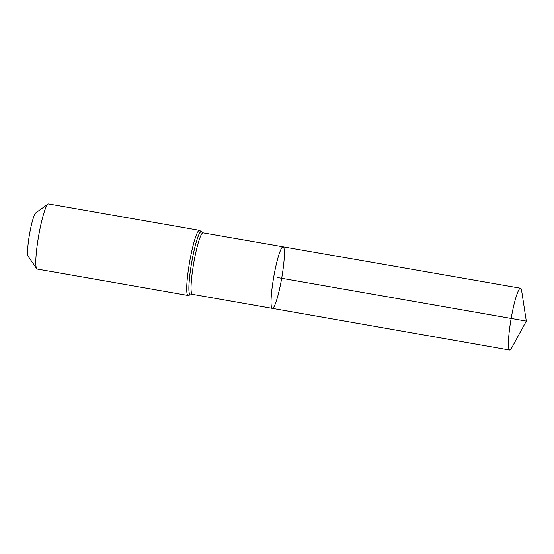 <?xml version="1.0" encoding="UTF-8"?>
<svg xmlns="http://www.w3.org/2000/svg" width="554" height="554" viewBox="0 0 554 554"><rect width="100%" height="100%" fill="white"/><g stroke="black" fill="none" stroke-linecap="round" stroke-linejoin="round"><path stroke-width="0.83" d="M273.731 277A31.246 4.023 99.9 0 0 272.333 308.363A31.246 4.023 99.9 0 0 281.681 278.281A31.246 4.023 99.9 0 0 283.101 246.814A31.246 4.023 99.9 0 0 273.731 277M199.475 230.346L48.565 203.941A33.046 4.259 99.9 0 0 47.976 204.121L35.802 212.819A22.292 2.874 99.9 0 0 29.521 234.238A22.292 2.874 99.9 0 0 28.185 256.363L36.675 268.676A33.046 4.259 99.9 0 0 37.173 269.05L188.083 295.455A33.046 4.259 -80.1 0 1 189.565 262.277A33.046 4.259 -80.1 0 1 199.475 230.346L201.822 232.057A32.132 4.141 -80.1 0 1 201.829 232.071A32.132 4.141 -80.1 0 0 191.656 262.527A32.132 4.141 -80.1 0 0 190.874 294.645A32.132 4.141 -80.1 0 0 190.881 294.631A32.111 4.134 -80.1 0 1 191.684 262.534A32.111 4.134 -80.1 0 1 201.836 232.084L203.089 232.86L520.552 288.212A31.398 4.044 -80.1 0 1 521.612 290.49L526.3 321.091L511.501 348.272A31.398 4.044 -80.1 0 1 509.722 350.059A31.398 4.044 -80.1 0 1 511.155 318.439A31.398 4.044 -80.1 0 1 520.552 288.212M47.976 204.121A33.046 4.259 99.9 0 0 38.655 235.872A33.046 4.259 99.9 0 0 36.675 268.676M188.083 295.455L192.335 294.312L272.333 308.363A31.246 4.023 -80.1 0 1 273.752 276.896A31.246 4.023 -80.1 0 1 283.101 246.814M277.72 277.589L526.3 321.091L277.72 277.589M192.335 294.312A31.197 4.016 -80.1 0 1 193.734 263.005A31.197 4.016 -80.1 0 1 203.089 232.86M272.333 308.363L509.722 350.059"/></g></svg>
